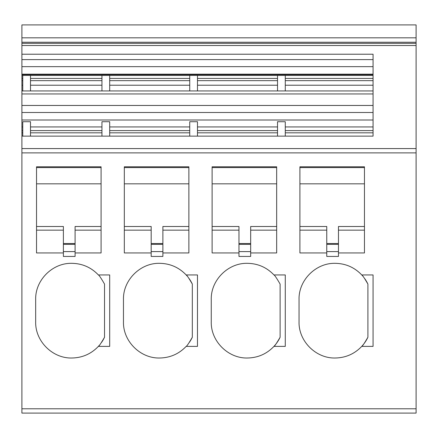 <?xml version="1.0" encoding="UTF-8"?>
<svg xmlns="http://www.w3.org/2000/svg" width="438" height="438" viewBox="0 0 438 438"><rect width="100%" height="100%" fill="white"/><g stroke="black" fill="none" stroke-linecap="round" stroke-linejoin="round"><path stroke-width="0.66" d="M21.9 408.785L21.9 413.089L416.1 413.089L416.1 152.878L21.9 152.878L21.9 408.785L416.1 408.785M22.76 130.595L21.9 130.595L21.9 152.878M21.9 130.595L21.9 75.446L22.76 75.446M373.066 74.164L21.9 74.164L21.9 75.446M21.9 74.164L21.9 43.357L416.1 43.357L416.1 152.878M416.1 43.357L416.1 24.911L21.9 24.911L21.9 43.357M273.958 346.381L285.275 346.381L285.275 274.944L273.958 274.944C266.72 267.377 257.873 263.501 247.404 263.326C228.089 262.827 210.755 280.161 211.253 299.477L211.253 321.853C210.755 341.169 228.089 358.503 247.404 358.005C257.873 357.824 266.72 353.953 273.958 346.381A36.151 36.151 0 0 0 280.112 337.249C276.707 343.135 274.653 346.179 273.958 346.381M101.534 342.445A36.151 36.151 0 0 0 104.529 337.249C101.107 343.151 99.059 346.195 98.375 346.381L109.692 346.381L109.692 274.944L98.375 274.944C91.142 267.377 82.289 263.501 71.821 263.326C52.505 262.827 35.171 280.161 35.67 299.477L35.67 321.853C35.171 341.169 52.505 358.503 71.821 358.005C82.289 357.824 91.142 353.953 98.375 346.381A36.151 36.151 0 0 0 99.415 345.21M338.465 252.945L364.46 252.945L364.46 166.79L299.904 166.79L299.904 252.945L326.759 252.945L326.759 256.438L338.465 256.438L338.465 226.495L364.46 226.495M250.673 252.945L276.668 252.945L276.668 166.79L212.112 166.79L212.112 252.945L238.967 252.945L238.967 256.438L250.673 256.438L250.673 226.495L276.668 226.495M162.881 252.945L188.877 252.945L188.877 166.79L124.321 166.79L124.321 252.945L151.176 252.945L151.176 256.438L162.881 256.438L162.881 226.495L188.877 226.495M75.09 252.945L101.085 252.945L101.085 166.79L36.529 166.79L36.529 252.945L63.384 252.945L63.384 256.438L75.09 256.438L75.09 226.495L101.085 226.495M186.166 346.381L197.483 346.381L197.483 274.944L186.166 274.944C178.928 267.377 170.081 263.501 159.613 263.326C140.297 262.827 122.963 280.161 123.461 299.477L123.461 321.853C122.963 341.169 140.297 358.503 159.613 358.005C170.081 357.824 178.928 353.953 186.166 346.381C186.862 346.179 188.915 343.135 192.32 337.249A36.151 36.151 0 0 1 189.451 342.259M361.75 346.381L373.066 346.381L373.066 274.944L361.75 274.944C354.512 267.377 345.664 263.501 335.196 263.326C315.88 262.827 298.546 280.161 299.045 299.477L299.045 321.853C298.546 341.169 315.88 358.503 335.196 358.005C345.664 357.824 354.512 353.953 361.75 346.381A36.151 36.151 0 0 0 367.904 337.249C364.498 343.135 362.445 346.179 361.75 346.381M21.9 136.13L373.066 136.13L373.066 132.829L285.275 132.829M373.066 136.13L373.066 54.224L21.9 54.224M373.066 126.938L285.275 126.938L285.275 121.731L277.528 121.731L277.528 136.13M373.066 120.007L21.9 120.007M30.507 136.13L30.507 121.731L22.76 121.731L22.76 136.13M109.692 136.13L109.692 121.731L101.944 121.731L101.944 136.13M197.483 136.13L197.483 121.731L189.736 121.731L189.736 136.13M21.9 90.94L373.066 90.94M285.275 75.446L373.066 75.446M22.76 90.94L22.76 75.418L30.507 75.418L30.507 90.94M30.507 75.446L101.944 75.446M101.944 90.94L101.944 75.418L109.692 75.418L109.692 90.94M109.692 75.446L189.736 75.446M189.736 90.94L189.736 75.418L197.483 75.418L197.483 90.94M197.483 75.446L277.528 75.446M277.528 90.94L277.528 75.418L285.275 75.418L285.275 90.94M21.9 59.617L373.066 59.617M416.1 42.251L21.9 42.251M273.958 274.944C274.642 275.135 276.696 278.179 280.112 284.081L280.112 337.249M98.375 274.944C99.059 275.135 101.112 278.179 104.529 284.081L104.529 337.249M364.46 230.153L338.465 230.153M326.759 252.945L326.759 226.495L299.904 226.495M326.759 230.153L299.904 230.153M364.46 167.579L299.904 167.579M276.668 230.153L250.673 230.153M238.967 252.945L238.967 226.495L212.112 226.495M238.967 230.153L212.112 230.153M276.668 167.579L212.112 167.579M188.877 230.153L162.881 230.153M151.176 252.945L151.176 226.495L124.321 226.495M151.176 230.153L124.321 230.153M188.877 167.579L124.321 167.579M101.085 230.153L75.09 230.153M63.384 252.945L63.384 226.495L36.529 226.495M63.384 230.153L36.529 230.153M101.085 167.579L36.529 167.579M187.13 276.033A36.151 36.151 0 0 0 186.166 274.944C186.851 275.135 188.904 278.179 192.32 284.081A36.151 36.151 0 0 0 189.221 278.732M362.713 276.033A36.151 36.151 0 0 0 361.75 274.944C362.434 275.135 364.487 278.179 367.904 284.081A36.151 36.151 0 0 0 364.799 278.732M285.275 121.731L285.275 136.13M338.465 243.528L326.759 243.528L338.465 243.528M364.46 183.829L299.904 183.829M250.673 243.528L238.967 243.528L250.673 243.528M276.668 183.829L212.112 183.829M162.881 243.528L151.176 243.528L162.881 243.528M188.877 183.829L124.321 183.829M75.09 243.528L63.384 243.528L75.09 243.528M101.085 183.829L36.529 183.829M192.32 337.249L192.32 284.081M367.904 337.249L367.904 284.081M21.9 148.575L416.1 148.575M416.1 45.508L21.9 45.508M21.9 132.829L22.76 132.829M21.9 126.938L22.76 126.938M101.944 126.938L30.507 126.938M189.736 126.938L109.692 126.938M277.528 126.938L197.483 126.938M373.066 112.5L21.9 112.5M21.9 105.454L373.066 105.454M373.066 93.956L21.9 93.956M22.76 85.224L21.9 85.224M21.9 80.652L22.76 80.652M22.76 78.418L21.9 78.418M21.9 74.641L373.066 74.641M373.066 66.658L21.9 66.658M416.1 37.821L21.9 37.821M285.275 130.595L373.066 130.595M30.507 130.595L101.944 130.595M109.692 130.595L189.736 130.595M197.483 130.595L277.528 130.595M326.759 244.338L338.465 244.338M338.465 251.604L326.759 251.604M238.967 244.338L250.673 244.338M250.673 251.604L238.967 251.604M151.176 244.338L162.881 244.338M162.881 251.604L151.176 251.604M63.384 244.338L75.09 244.338M75.09 251.604L63.384 251.604M285.275 78.418L373.066 78.418M373.066 80.652L285.275 80.652M285.275 85.224L373.066 85.224M277.528 132.829L197.483 132.829M189.736 132.829L109.692 132.829M101.944 132.829L30.507 132.829M197.483 78.418L277.528 78.418M277.528 80.652L197.483 80.652M197.483 85.224L277.528 85.224M109.692 78.418L189.736 78.418M189.736 80.652L109.692 80.652M109.692 85.224L189.736 85.224M30.507 78.418L101.944 78.418M101.944 80.652L30.507 80.652M30.507 85.224L101.944 85.224"/></g></svg>
